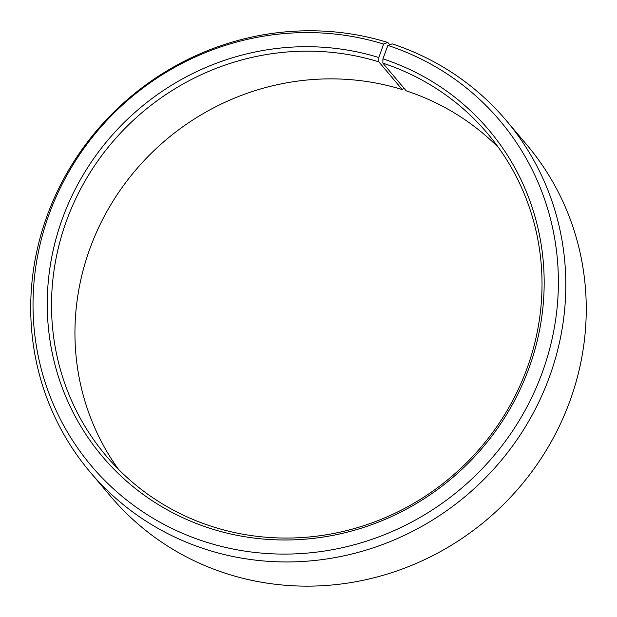 <?xml version="1.0" encoding="UTF-8"?>
<svg xmlns="http://www.w3.org/2000/svg" width="617" height="617" viewBox="0 0 617 617"><rect width="100%" height="100%" fill="white"/><g stroke="black" fill="none" stroke-linecap="round" stroke-linejoin="round"><path stroke-width="0.93" d="M498.659 147.787A249.684 238.902 139.8 0 0 406.271 90.861L382.856 63.135A249.684 238.902 139.8 0 1 487.499 133.457A249.684 238.902 139.8 0 1 495.69 428.275A249.684 238.902 139.8 0 1 210.69 526.07A249.684 238.902 139.8 0 1 106.047 455.747A249.684 238.902 139.8 0 1 96.607 162.703A249.684 238.902 139.8 0 1 378.83 61.854L378.846 57.543L383.597 44.054L387.784 42.457L389.728 44.756M118.31 469.136A249.684 238.902 139.8 0 1 125.56 182.748A249.684 238.902 139.8 0 1 402.253 89.573L378.83 61.854M403.973 88.138L402.253 89.573M382.856 63.135L382.918 58.839L387.908 45.427L392.165 43.861A272.382 260.621 139.8 0 1 506.326 120.577L526.771 144.771A272.382 260.621 139.8 0 1 535.71 466.39A272.382 260.621 139.8 0 1 224.796 573.07A272.382 260.621 139.8 0 1 110.636 496.353L90.198 472.159A272.382 260.621 139.8 0 1 79.901 152.476A272.382 260.621 139.8 0 1 387.784 42.457M506.326 120.577A272.382 260.621 139.8 0 1 515.264 442.196A272.382 260.621 139.8 0 1 204.358 548.875A272.382 260.621 139.8 0 1 90.198 472.159M387.908 45.427A267.431 255.878 139.8 0 1 541.672 374.157A267.431 255.878 139.8 0 1 203.51 541.256A267.431 255.878 139.8 0 1 48.944 214.693A267.431 255.878 139.8 0 1 383.597 44.054M382.918 58.839A252.962 242.041 139.8 0 1 528.368 369.784A252.962 242.041 139.8 0 1 208.5 527.843A252.962 242.041 139.8 0 1 62.294 218.95A252.962 242.041 139.8 0 1 378.846 57.543"/></g></svg>
